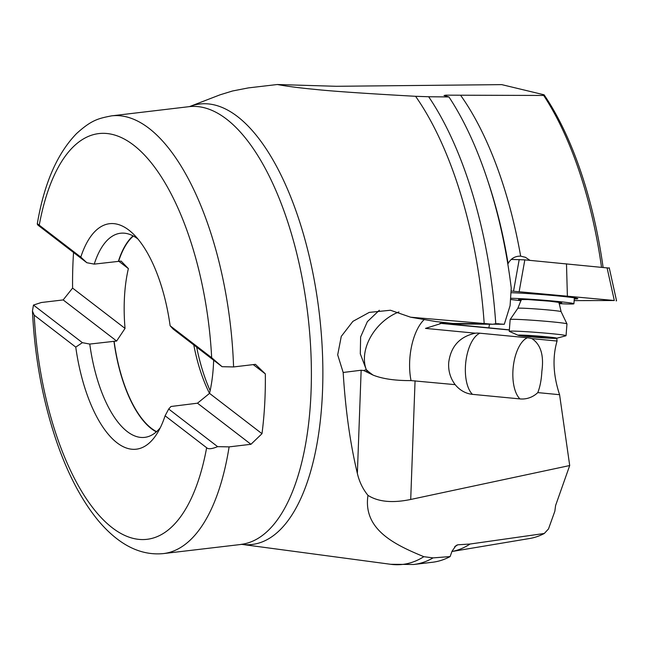 <?xml version="1.0" encoding="UTF-8"?>
<svg xmlns="http://www.w3.org/2000/svg" width="649" height="649" viewBox="0 0 649 649"><rect width="100%" height="100%" fill="white"/><g stroke="black" fill="none" stroke-linecap="round" stroke-linejoin="round"><path stroke-width="0.97" d="M603.099 267.356A245.379 104.091 -96.8 0 0 544.081 94.803L501.758 84.63L336.263 86.293L277.334 84.516C286.947 86.309 299.262 87.907 314.294 89.319C331.29 91.16 365.054 93.488 415.579 96.303L428.656 96.742A260.711 110.59 83.2 0 1 495.755 323.746L492.753 324.257L410.614 317.199L390.455 310.246L369.249 312.396L352.894 321.369L341.269 336.401L337.691 354.849L343.167 372.469C345.495 410.071 350.225 443.721 357.364 473.421C359.311 481.753 362.84 489.07 367.975 495.365C362.799 529.738 395.054 544.811 423.838 556.688L433.07 557.889L450.122 556.574L452.061 551.163L456.085 545.476L457.772 544.803A252.42 107.077 83.2 0 1 454.568 546.864M544.081 94.803L543.684 95.46L445.831 95.16L444.013 95.508L448.946 96.952L428.656 96.742M451.931 551.512L529.787 538.475A248.599 105.454 -96.8 0 0 544.292 533.478L548.494 528.943L554.846 511.217L555.585 505.555L569.708 465.536L559.584 394.697C553.167 375.26 552.323 357.38 557.053 341.041L556.777 338.234M569.708 465.536L410.712 499.462C392.467 503.243 378.221 501.88 367.975 495.365M509.351 329.87L441.92 323.226L425.493 328.394L475.344 333.188C459.703 336.644 450.828 346.396 448.719 362.45C448.135 370.725 450.284 378.124 455.176 384.654L411.06 380.598C395.192 380.695 382.545 378.87 373.126 375.122A107.507 70.133 -21.1 0 1 366.296 369.654L360.292 353.819L360.625 336.945L367.366 321.644L379.349 310.254M455.176 384.654A28.588 25.165 79.9 0 0 472.456 394.349L519.938 398.908A28.588 25.165 79.9 0 0 537.802 392.604L559.584 394.697M544.292 533.478L470.079 544.024L457.772 544.803M217.618 446.642L168.699 409.024L165.089 415.798L206.642 447.737C208.28 449.351 211.939 448.986 217.618 446.642L229.105 446.885A220.392 93.488 83.2 0 1 163.41 553.589L241.736 544.373A221.771 94.073 83.2 0 0 322.845 368.105A221.771 94.073 83.2 0 0 237.477 116.536A221.771 94.073 83.2 0 0 189.784 106.501L220.052 94.819L232.529 90.99L248.389 87.899L277.334 84.516M486.872 323.729L452.88 323.453L435.422 321.506A32.823 1.184 -175.6 0 0 434.676 321.352L410.614 317.199M373.126 375.122L363.667 370.514L361.152 370.238L343.167 372.469M452.88 323.453L458.34 323.973L492.753 324.257M448.946 96.952A260.711 110.59 -96.8 0 1 511.242 288.002L510.09 305.647L504.305 324.265L495.755 323.746M504.305 324.265L493.078 324.176M488.21 182.02A252.42 107.077 83.2 0 1 508.102 263.543L507.834 264.111M508.102 263.543C510.909 258.497 515.095 256.031 520.652 256.144L525.439 257.304L530.006 260.363M520.052 256.128L520.652 256.144A252.42 107.077 -96.8 0 0 460.652 95.346M439.917 323.307L509.343 329.984M537.802 392.604C540.073 386.755 541.428 379.689 541.858 371.406C544.065 355.36 540.747 344.441 531.912 338.624A31.598 28.021 90.5 0 0 527.402 337.772L479.919 333.205A31.598 28.021 90.5 0 0 475.344 333.188M531.912 338.624L557.053 341.041M519.938 398.908A32.255 14.87 95.5 0 1 513.034 369.159A32.255 14.87 95.5 0 1 527.402 337.772M479.919 333.205A32.255 14.87 -84.5 0 0 465.552 364.592A32.255 14.87 -84.5 0 0 472.456 394.349M448.775 323.819L449.238 323.097M489.516 324.224L488.867 327.769M601.509 267.201A248.599 105.454 -96.8 0 0 543.684 95.46M433.07 557.889A260.711 110.59 83.2 0 1 413.754 564.484L432.412 562.269A260.711 110.59 -96.8 0 0 450.122 556.574M451.939 551.504A252.42 107.077 -96.8 0 0 470.079 544.024M63.164 299.927L41.309 302.515L33.464 305.062L82.382 342.672L89.773 344.067L116.633 341.033L125.038 328.41L72.591 288.091L63.164 299.927L116.633 341.033M72.591 288.091A220.392 93.488 83.2 0 1 73.556 252.502M118.937 261.344L128.38 268.605A102.404 43.442 -96.8 0 0 125.038 328.41M39.24 225.162A204.265 86.65 83.2 0 1 133.637 145.141A204.265 86.65 83.2 0 1 211.671 357.721L170.127 325.782A113.526 48.156 -96.8 0 0 133.532 234.192A113.526 48.156 -96.8 0 0 128.883 230.119A113.526 48.156 -96.8 0 0 80.792 257.101L39.24 225.162C37.244 223.589 36.806 223.572 37.934 225.114L86.852 262.723L94.243 264.119L121.103 261.085L128.38 268.605M211.671 357.721L222.088 366.693L233.575 366.945A220.392 93.488 83.2 0 0 148.986 128.315A220.392 93.488 83.2 0 0 111.482 115.871C98.551 118.467 91.752 119.757 76.509 133.613C57.112 153.643 44.035 183.772 37.261 224.019L37.934 225.114M253.256 364.608L265.336 373.889L255.422 364.349L233.575 366.945M265.336 373.889A220.392 93.488 83.2 0 1 261.985 433.694L209.538 393.375A102.404 43.442 -96.8 0 0 213.651 360.203M229.105 446.885L250.952 444.297L261.985 433.694M250.952 444.297L197.483 403.191L170.979 406.493L168.699 409.024M197.483 403.191L209.538 393.375M114.119 341.333A102.404 43.442 -96.8 0 0 151.42 428.34A102.404 43.442 -96.8 0 0 156.579 431.642M170.127 325.782L173.169 329.084L222.088 366.693M133.378 236.025A102.404 43.442 -96.8 0 0 118.589 261.385M118.41 261.247A102.777 43.597 83.2 0 1 133.069 235.863M137.921 238.994A102.777 43.597 -96.8 0 0 120.503 233.242A102.777 43.597 -96.8 0 0 94.243 264.119M86.852 262.723L80.792 257.101M209.513 393.399A102.404 43.442 83.2 0 1 193.783 344.927M156.32 431.877A102.777 43.597 83.2 0 1 151.395 428.697A102.777 43.597 83.2 0 1 113.94 341.196M89.773 344.067A102.777 43.597 -96.8 0 0 127.228 431.561A102.777 43.597 -96.8 0 0 144.719 437.369A102.777 43.597 -96.8 0 0 160.311 427.699M206.642 447.737A204.265 86.65 83.2 0 1 112.245 527.759A204.265 86.65 83.2 0 1 34.21 315.179L75.763 347.118A113.526 48.156 -96.8 0 0 116.998 442.78A113.526 48.156 -96.8 0 0 157.163 433.394A113.526 48.156 -96.8 0 0 165.089 415.798M75.763 347.118L82.382 342.672M34.21 315.179L32.45 311.058L33.464 305.062M196.679 347.158A107.507 45.608 -96.8 0 0 210.154 390.657M510.155 319.527L509.246 331.306A28.491 1.022 4.4 0 1 512.483 331.087A28.491 1.022 4.4 0 1 544.47 333.034A28.491 1.022 4.4 0 1 566.05 335.703L566.966 323.916A28.491 1.022 -175.6 0 0 566.958 323.892A28.491 1.022 -175.6 0 0 545.095 321.223A28.491 1.022 -175.6 0 0 513.391 319.3A28.491 1.022 -175.6 0 0 510.163 319.503A28.491 1.022 -175.6 0 0 510.155 319.527L517.837 308.307L521.334 299.554M566.05 335.703A28.491 1.022 4.4 0 1 565.944 335.776L556.526 338.283A19.348 0.698 4.4 0 1 554.489 338.364A19.348 0.698 4.4 0 1 534.054 337.147A19.348 0.698 4.4 0 1 518.275 335.338A19.348 0.698 4.4 0 1 520.303 335.079A19.348 0.698 4.4 0 1 543.221 336.498A19.348 0.698 4.4 0 1 556.526 338.283M519.93 335.338L532.894 336.92L555.22 338.072L541.907 336.515L519.93 335.338M510.633 298.28A33.862 1.217 4.4 0 1 548.665 300.633A33.862 1.217 4.4 0 1 573.911 303.764A33.862 1.217 4.4 0 1 570.666 304.032A33.862 1.217 4.4 0 1 559.024 303.627M521.115 300.698A33.862 1.217 4.4 0 1 510.552 299.457M558.992 302.759L561.734 302.759L549.419 301.16L527.832 299.562L518.559 299.554L521.277 299.903M511.079 291.02L614.311 300.511L574.154 300.617M616.55 300.82L616.128 300.86M574.284 298.97A37.358 1.347 -175.6 0 0 577.813 298.67A37.358 1.347 -175.6 0 0 558.367 295.993A37.358 1.347 -175.6 0 0 510.99 292.699M511.258 259.422L524.83 259.876L608.876 268.086M567.38 295.968L566.488 263.81M415.06 380.801L410.712 499.462M484.186 323.494A259.332 110.005 -96.8 0 0 415.579 96.303M241.736 544.373L390.722 564.297A259.332 110.005 -96.8 0 0 423.838 556.688M363.667 370.514L366.296 369.654A43.004 31.079 133.1 0 1 389.798 316.615A43.004 31.079 133.1 0 1 398.94 311.934M498.927 323.754L495.917 323.729M445.831 95.16A252.42 107.077 83.2 0 1 446.723 96.393M443.454 323.307L440.282 323.283M424.3 319.495A43.004 19.827 -84.5 0 0 411.06 380.598M357.364 473.421L361.152 370.238M367.269 372.177L366.296 369.654M240.949 544.389A220.392 93.488 -96.8 0 0 311.106 357.429A220.392 93.488 -96.8 0 0 226.525 119.116A220.392 93.488 -96.8 0 0 189.021 106.671L189.784 106.501M558.984 302.402L561.093 311.65A21.693 0.779 -175.6 0 0 544.438 309.614A21.693 0.779 -175.6 0 0 520.303 308.153A21.693 0.779 -175.6 0 0 520.23 308.153A21.693 0.779 -175.6 0 0 517.837 308.307M543.14 337.691L543.221 336.588M532.894 336.92L532.975 335.882M519.208 259.503L513.57 291.044M519.192 291.417L524.83 259.876M607.058 267.745L614.311 300.511M390.722 564.297L413.754 564.484M111.482 115.871L189.021 106.671M32.45 311.058C34.697 357.502 42.793 401.147 56.739 441.993C67.967 474.419 81.831 500.655 98.332 520.685C118.735 544.86 140.427 555.828 163.41 553.589M561.093 311.65L566.958 323.892M509.335 331.404L518.259 335.33M527.783 335.436L527.71 336.36M547.959 337.269L547.91 337.861M573.911 303.764L574.373 297.842M616.485 300.528L609.233 267.761"/></g></svg>
